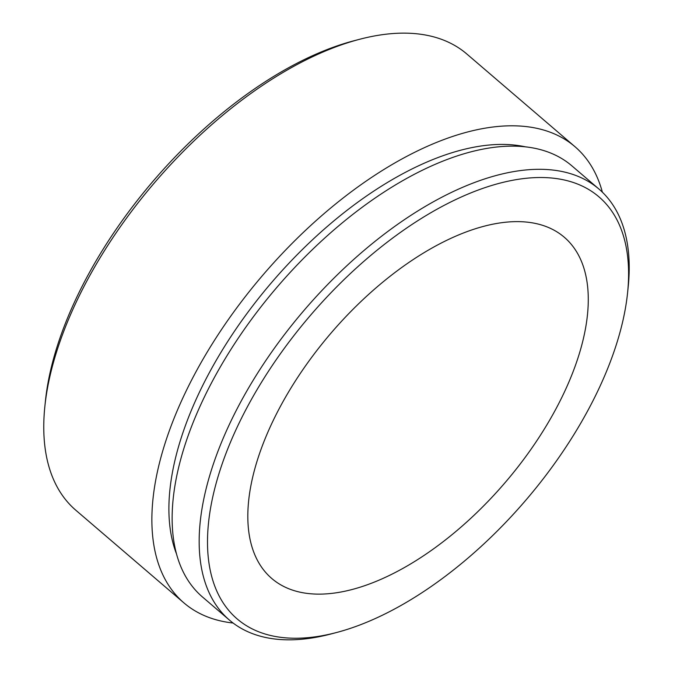 <?xml version="1.0" encoding="UTF-8"?>
<svg xmlns="http://www.w3.org/2000/svg" width="673" height="673" viewBox="0 0 673 673"><rect width="100%" height="100%" fill="white"/><g stroke="black" fill="none" stroke-linecap="round" stroke-linejoin="round"><path stroke-width="1.01" d="M555.906 408.965A224.732 114.738 130.6 0 0 564.302 237.249A224.732 114.738 130.6 0 0 280.187 406.795A224.732 114.738 130.6 0 0 271.799 578.511A224.732 114.738 130.6 0 0 555.906 408.965M44.864 406.399L45.461 400.645A294.513 150.365 -49.4 0 1 86.8 277.394A294.513 150.365 -49.4 0 1 353.905 40.784L359.508 39.312A300.427 153.385 130.6 0 0 87.036 280.675A300.427 153.385 130.6 0 0 44.864 406.399A300.427 153.385 130.6 0 0 75.822 510.235L183.922 602.89A300.427 153.385 130.6 0 0 233.094 623.03M247.538 406.534A277.957 141.91 130.6 0 0 336.475 632.527A277.957 141.91 130.6 0 0 588.555 409.226A277.957 141.91 130.6 0 0 627.572 292.898A277.957 141.91 130.6 0 0 492.754 185.159A277.957 141.91 130.6 0 0 247.538 406.534M336.475 632.527L330.872 634A283.871 144.931 -49.4 0 1 229.451 620.102A283.871 144.931 -49.4 0 1 240.051 403.203A283.871 144.931 -49.4 0 1 598.928 189.037A283.871 144.931 -49.4 0 1 628.17 287.144L627.572 292.898M525.436 146.84A277.957 141.91 130.6 0 0 208.933 373.439A277.957 141.91 130.6 0 0 176.511 553.929M598.928 189.037L571.899 165.869A283.871 144.931 130.6 0 0 213.021 380.035A283.871 144.931 130.6 0 0 202.422 596.934L229.451 620.102M602.377 192.184A300.427 153.385 130.6 0 0 574.952 146.68A300.427 153.385 130.6 0 0 195.145 373.338A300.427 153.385 130.6 0 0 183.922 602.89M574.952 146.68L466.843 54.017A300.427 153.385 130.6 0 0 359.508 39.312"/></g></svg>
